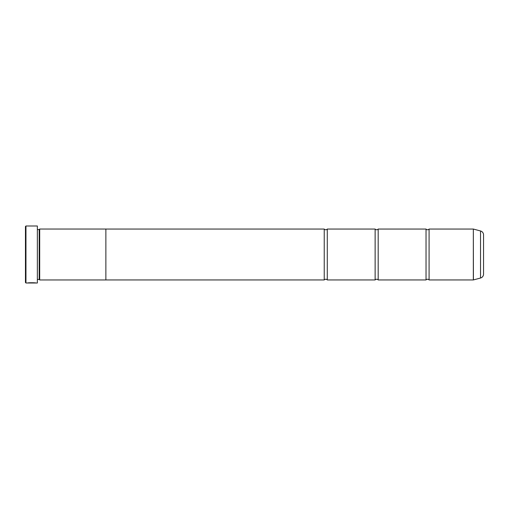 <?xml version="1.0" encoding="UTF-8"?>
<svg xmlns="http://www.w3.org/2000/svg" width="509" height="509" viewBox="0 0 509 509"><rect width="100%" height="100%" fill="white"/><g stroke="black" fill="none" stroke-linecap="round" stroke-linejoin="round"><path stroke-width="0.76" d="M480.534 278.029L480.534 230.971A4.072 4.072 0 0 1 483.55 234.903L483.55 274.096A4.072 4.072 0 0 1 480.534 278.029L473.332 279.95L473.332 229.05L429.087 229.05L429.087 279.95A1.991 1.991 0 0 0 426.033 279.95L378.187 279.95A1.991 1.991 0 0 0 375.133 279.95L327.287 279.95A1.991 1.991 0 0 0 324.233 279.95L105.872 279.95L105.872 229.037L39.702 229.037L39.702 279.963L39.193 279.454L39.193 229.546L39.702 229.037M429.087 229.05A1.991 1.991 0 0 1 426.033 229.05L426.033 279.95M426.033 229.05L378.187 229.05L378.187 279.95M378.187 229.05A1.991 1.991 0 0 1 375.133 229.05L375.133 279.95M375.133 229.05L327.287 229.05L327.287 279.95M327.287 229.05A1.991 1.991 0 0 1 324.233 229.05L324.233 279.95M473.332 229.05L473.408 279.937M37.361 283.004L37.361 225.996L37.361 283.004L25.959 283.004L25.45 282.495L25.45 226.505L25.959 225.996L25.959 283.004M35.967 283.004C36.234 282.711 27.849 282.61 27.594 283.004L35.127 283.004M37.361 225.996L25.959 225.996M39.193 229.546L37.666 229.546M39.193 279.454L37.666 279.454M473.332 279.95L429.087 279.95M480.534 230.971L473.408 229.063M105.872 279.963L39.702 279.963M324.233 229.05L105.872 229.05M35.127 282.902L28.663 282.979"/></g></svg>
